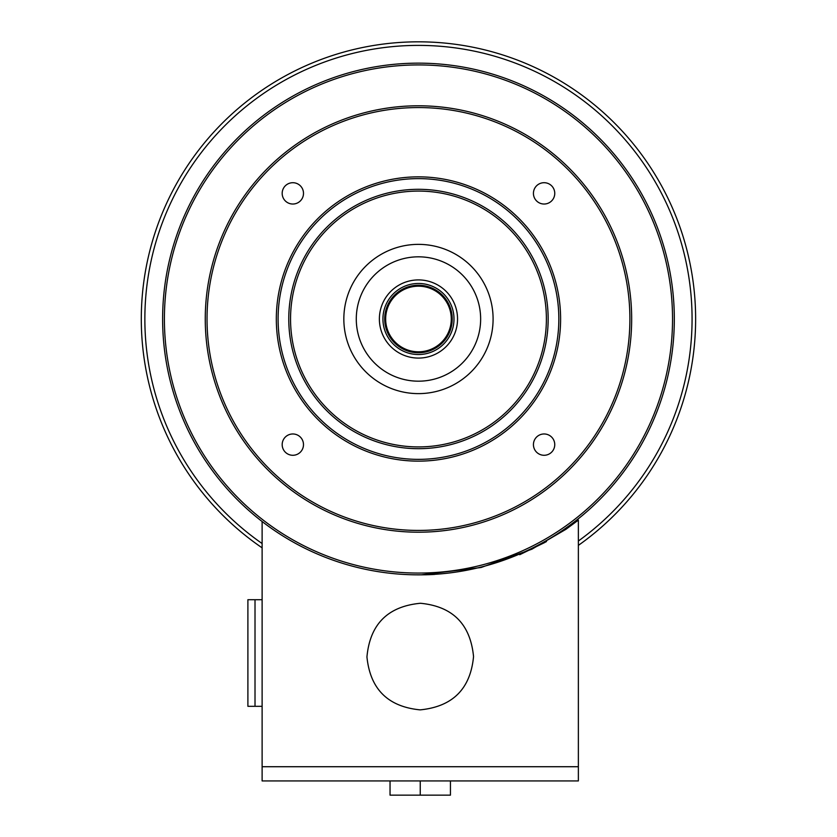 <?xml version="1.0" encoding="UTF-8"?>
<svg xmlns="http://www.w3.org/2000/svg" width="837" height="837" viewBox="0 0 837 837"><rect width="100%" height="100%" fill="white"/><g stroke="black" fill="none" stroke-linecap="round" stroke-linejoin="round"><path stroke-width="1.26" d="M421.241 574.841L481.108 567.496L531.934 549.177L565.917 529.319L578.367 520.122L578.367 780.931L262.117 780.931L262.117 766.723L578.367 766.723L262.117 766.723L262.117 521.503M546.488 541.518L545.954 541.832M545.494 542.083L544.971 542.376M544.479 542.648L519.714 554.711M434.372 574.454L433.692 574.485M433.022 574.517L432.29 574.559M431.557 574.59L430.835 574.621M430.113 574.653L429.297 574.684M428.534 574.705L427.885 574.726M427.079 574.747L426.42 574.768M425.614 574.789L424.914 574.799M473.543 656.564C470.467 688.882 452.671 706.648 420.153 709.87C387.929 706.731 370.195 689.092 366.941 656.93C369.954 624.256 387.782 606.375 420.425 603.268C452.671 606.365 470.373 624.13 473.543 656.564M262.117 706.313L247.898 706.313L247.898 599.711L255.013 599.711L255.013 706.313L255.013 599.711L262.117 599.711M390.042 780.931L390.042 795.15L450.442 795.15L450.442 780.931M420.247 780.931L420.247 795.15M453.999 319.002A35.531 35.531 0 0 0 400.703 288.221A35.531 35.531 0 0 0 400.703 349.772A35.531 35.531 0 0 0 453.999 319.002M384.706 319.002A33.752 33.752 0 0 0 418.469 352.754A33.752 33.752 0 0 0 452.221 319.002A33.752 33.752 0 0 0 418.469 285.239A33.752 33.752 0 0 0 384.706 319.002M385.658 319.002A32.8 32.8 0 0 0 434.863 347.407A32.8 32.8 0 0 0 434.863 290.585A32.8 32.8 0 0 0 385.658 319.002M567.967 169.492A211.426 211.426 0 0 1 473.187 523.219A211.426 211.426 0 0 1 214.241 264.272A211.426 211.426 0 0 1 567.967 169.492M551.635 437.092A10.661 10.661 0 0 0 533.797 441.873A10.661 10.661 0 0 0 546.854 454.92A10.661 10.661 0 0 0 551.635 437.092M300.368 437.092A10.661 10.661 0 0 0 282.54 441.873A10.661 10.661 0 0 0 295.597 454.92A10.661 10.661 0 0 0 300.368 437.092M300.368 185.824A10.661 10.661 0 0 0 282.54 190.606A10.661 10.661 0 0 0 295.597 203.663A10.661 10.661 0 0 0 300.368 185.824M551.635 185.824A10.661 10.661 0 0 0 533.797 190.606A10.661 10.661 0 0 0 546.854 203.663A10.661 10.661 0 0 0 551.635 185.824M471.231 266.229A74.619 74.619 0 0 1 437.782 391.078A74.619 74.619 0 0 1 346.382 299.688A74.619 74.619 0 0 1 471.231 266.229M462.432 275.028A62.189 62.189 0 0 1 434.56 379.067A62.189 62.189 0 0 1 358.403 302.9A62.189 62.189 0 0 1 462.432 275.028M446.1 291.36A39.088 39.088 0 0 1 428.586 356.75A39.088 39.088 0 0 1 380.709 308.884A39.088 39.088 0 0 1 446.1 291.36M599.376 138.084A255.84 255.84 0 0 1 484.686 566.126A255.84 255.84 0 0 1 171.344 252.784A255.84 255.84 0 0 1 599.376 138.084M598.12 139.34A254.071 254.071 0 0 1 484.225 564.41A254.071 254.071 0 0 1 173.06 253.234A254.071 254.071 0 0 1 598.12 139.34M569.223 168.237A213.205 213.205 0 0 1 473.648 524.935A213.205 213.205 0 0 1 212.525 263.812A213.205 213.205 0 0 1 569.223 168.237M518.971 218.488A142.133 142.133 0 0 1 455.255 456.291A142.133 142.133 0 0 1 281.169 282.205A142.133 142.133 0 0 1 518.971 218.488M517.716 219.744A140.354 140.354 0 0 1 454.794 454.575A140.354 140.354 0 0 1 282.885 282.665A140.354 140.354 0 0 1 517.716 219.744M510.172 227.287A129.704 129.704 0 0 1 452.032 444.28A129.704 129.704 0 0 1 293.191 285.427A129.704 129.704 0 0 1 510.172 227.287M508.917 228.543A127.925 127.925 0 0 1 451.572 442.564A127.925 127.925 0 0 1 294.906 285.888A127.925 127.925 0 0 1 508.917 228.543M578.367 545.379A277.162 277.162 0 0 0 695.631 319.002A277.162 277.162 0 0 0 289.068 73.886A277.162 277.162 0 0 0 262.117 547.848M578.367 541.016A273.615 273.615 0 0 0 692.073 319.002A273.615 273.615 0 0 0 291.81 76.47A273.615 273.615 0 0 0 262.117 543.537"/></g></svg>
